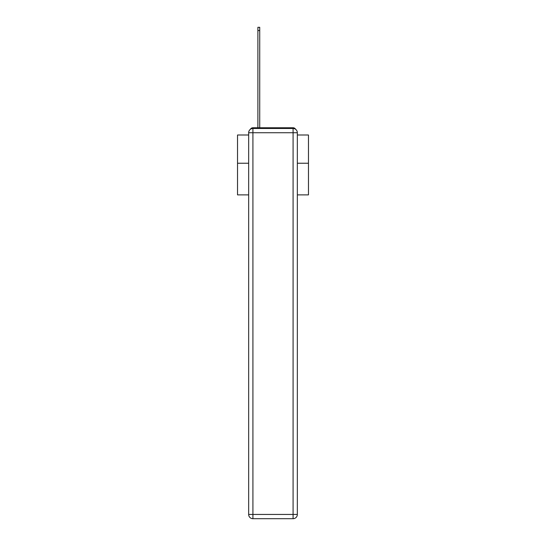 <?xml version="1.0" encoding="UTF-8"?>
<svg xmlns="http://www.w3.org/2000/svg" width="546" height="546" viewBox="0 0 546 546"><rect width="100%" height="100%" fill="white"/><g stroke="black" fill="none" stroke-linecap="round" stroke-linejoin="round"><path stroke-width="0.82" d="M297.338 194.881L308.476 194.881L308.476 135.005L297.338 135.005M248.662 163.24L237.524 163.24L237.524 135.005L248.662 135.005M237.524 163.24L237.524 194.881L248.662 194.881M295.604 129.3A2.839 2.839 0 0 0 293.079 127.764L252.921 127.764A2.839 2.839 0 0 0 250.396 129.3M308.476 163.24L297.338 163.24M252.921 127.764L257.889 127.764L257.889 27.3L259.732 27.3L259.732 127.764L261.93 127.764M284.07 127.764L293.079 127.764M252.921 128.474L293.079 128.474A4.259 4.259 0 0 1 297.338 132.733L297.338 514.441A4.259 4.259 0 0 1 293.079 518.7L252.921 518.7L252.921 514.441L293.079 514.441L293.079 132.733L252.921 132.733L252.921 514.441L248.662 514.441L248.662 132.733L252.921 132.733L252.921 128.474A4.259 4.259 0 0 0 248.662 132.733A4.259 4.259 0 0 1 252.921 128.474M248.662 514.441A4.259 4.259 0 0 0 252.921 518.7A4.259 4.259 0 0 1 248.662 514.441M293.079 518.7A4.259 4.259 0 0 0 297.338 514.441L293.079 514.441L293.079 518.7M297.338 132.733A4.259 4.259 0 0 0 293.079 128.474L293.079 132.733L297.338 132.733M257.889 30.562L259.732 30.562"/></g></svg>
